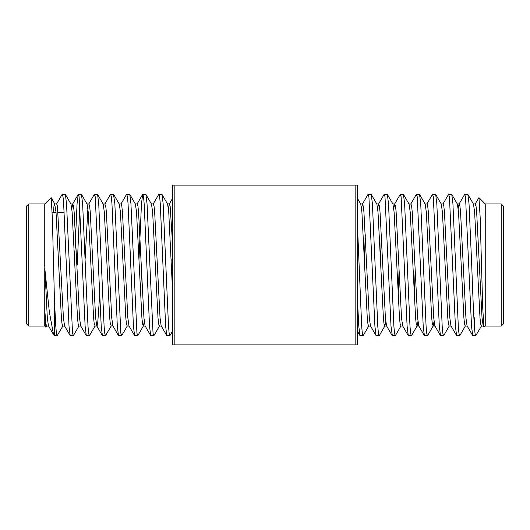 <?xml version="1.0" encoding="UTF-8"?>
<svg xmlns="http://www.w3.org/2000/svg" width="530" height="530" viewBox="0 0 530 530"><rect width="100%" height="100%" fill="white"/><g stroke="black" fill="none" stroke-linecap="round" stroke-linejoin="round"><path stroke-width="0.79" d="M370.649 326.049L368.622 326.049L367.913 323.896L367.277 317.874L361.91 212.126L360.771 204.123L357.432 198.352L357.432 185.122L355.153 185.122L357.432 185.122L357.432 344.878L357.432 331.21L359.969 335.603L358.803 326.275L357.432 299.688M356.849 344.878L173.244 344.878M355.153 344.878L355.153 185.122L173.244 185.122M172.568 185.122L172.568 344.878L174.847 344.878L174.847 185.122M44.758 265L44.758 203.951L28.779 203.951L28.779 326.049L26.5 323.77L26.5 206.23L28.779 203.951M44.758 203.951L51.165 197.703L52.377 218.473L54.458 300.576L54.458 335.748L53.57 334.708L49.389 312.269L44.758 268.226L44.758 326.049L28.779 326.049M44.699 265L47.316 317.874L48.455 325.877L53.57 334.708M54.458 300.576L55.789 326.275L56.425 333.257L57.134 335.748L62.938 325.877M56.505 204.123L62.136 194.397L65.362 194.397L66.528 203.725L72.531 333.257L73.412 335.603L79.036 325.877M62.308 194.252L63.017 196.743L63.653 203.725L69.019 326.275L70.185 335.603L73.233 335.748M85.31 265L88 326.275L88.629 333.257L89.338 335.748L95.142 325.877L94.234 323.896L93.598 317.874L88.232 212.126L87.092 204.123L81.461 194.397L82.627 203.725L85.31 265M74.584 259.197L77.069 203.725L78.241 194.397L79.122 196.743L85.125 326.275L86.291 335.603L89.338 335.748M101.416 265L104.099 326.275L104.735 333.257L105.444 335.748L111.247 325.877L110.333 323.896L109.697 317.874L104.33 212.126L103.191 204.123L97.566 194.397L98.732 203.725L101.416 265M88.715 204.123L94.34 194.397L95.221 196.743L101.223 326.275L102.389 335.603L105.444 335.748M110.618 194.252L111.326 196.743L111.962 203.725L117.329 326.275L118.495 335.603L112.87 325.877L111.731 317.874L106.364 212.126L105.728 206.104L104.814 204.123L110.445 194.397L113.493 194.252L114.838 203.725L120.84 333.257L121.721 335.603L127.346 325.877M118.495 335.603L121.542 335.748M120.919 204.123L126.544 194.397L129.77 194.397L130.936 203.725L136.939 333.257L137.82 335.603L143.451 325.877L144.259 321.524M140.549 295.256L141.477 270.803M126.723 194.252L127.432 196.743L128.061 203.725L133.434 326.275L134.6 335.603L137.648 335.748M138.993 259.197L141.483 203.725L142.649 194.397L145.876 194.397L147.042 203.725L153.044 333.257L153.925 335.603L159.556 325.877M142.828 194.252L143.531 196.743L144.167 203.725L149.533 326.275L150.699 335.603L153.753 335.748M153.124 204.123L158.755 194.397L161.975 194.397L163.141 203.725L168.513 326.275L169.149 333.257L169.852 335.748L172.568 331.21M158.927 194.252L159.636 196.743L160.272 203.725L165.638 326.275L166.804 335.603L169.852 335.748M77.261 265L79.851 205.203M78.413 194.252L81.461 194.397M94.519 194.252L97.566 194.397M171.005 265L171.203 259.197M172.131 234.744L172.568 224.727M48.661 326.049L46.633 326.049L45.924 323.896L44.758 310.09L45.944 327.235L46.832 325.877M53.331 212.278L53.974 206.104L54.683 203.951L56.71 203.951L57.419 206.104L63.421 317.874L64.561 325.877L70.185 335.603M71.802 208.476L72.815 203.951L73.518 206.104L74.154 212.126L79.52 317.874L80.659 325.877L86.291 335.603M85.118 259.197L87.901 208.476M86.887 203.951L88.914 203.951L89.623 206.104L90.259 212.126L95.625 317.874L96.765 325.877L102.389 335.603M94.936 326.049L96.97 326.049L97.672 323.896L99.666 295.256M112.87 325.877L111.042 326.049M119.091 203.951L121.125 203.951L121.827 206.104L122.463 212.126L127.829 317.874L128.969 325.877L134.6 335.603M142.649 194.397L137.025 204.123L137.932 206.104L138.569 212.126L143.935 317.874L145.074 325.877L150.699 335.603M151.302 203.951L153.329 203.951L154.031 206.104L154.667 212.126L160.04 317.874L161.173 325.877L166.804 335.603M168.414 208.476L169.229 204.123L170.137 206.104L172.568 243.82M54.683 203.951L56.021 212.126L61.394 317.874L62.03 323.896L62.732 326.049L64.759 326.049M65.362 194.397L70.987 204.123L72.126 212.126L77.493 317.874L78.129 323.896L78.837 326.049L80.865 326.049M113.672 194.397L119.296 204.123L120.436 212.126L125.802 317.874L126.438 323.896L127.147 326.049L129.174 326.049M129.77 194.397L135.402 204.123L136.541 212.126L141.907 317.874L142.543 323.896L143.246 326.049L145.28 326.049M145.876 194.397L151.5 204.123L152.64 212.126L158.006 317.874L158.642 323.896L159.351 326.049L161.378 326.049M161.975 194.397L167.606 204.123L168.745 212.126L172.568 291.447M501.221 203.951L485.242 203.951L485.242 326.049L501.221 326.049L501.221 203.951L503.5 206.23L503.5 323.77L501.221 326.049M476.013 335.285L481.545 325.877M474.714 317.722L474.304 324.797M475.542 335.748L472.694 335.603L471.528 326.275L465.519 196.743L464.638 194.397L459.013 204.123L458.198 208.476M475.542 335.556C474.304 334.132 472.972 300.616 471.713 265L469.03 203.725L467.864 194.397L464.817 194.252M465.439 325.877L459.815 335.603L456.588 335.603L455.422 326.275L449.42 196.743L448.539 194.397L442.908 204.123M459.636 335.748L458.934 333.257L458.298 326.275L452.931 203.725L451.759 194.397L448.711 194.252M449.341 325.877L443.709 335.603L440.483 335.603L439.317 326.275L433.315 196.743L432.434 194.397L426.809 204.123M443.537 335.748L442.828 333.257L442.192 326.275L436.826 203.725L435.66 194.397L432.613 194.252M434.043 321.524L433.235 325.877L427.611 335.603L424.384 335.603L423.218 326.275L417.216 196.743L416.328 194.397L410.704 204.123M427.432 335.748L426.723 333.257L426.087 326.275L420.721 203.725L419.555 194.397L416.507 194.252M417.945 321.524L417.13 325.877L411.505 335.603L408.279 335.603L407.113 326.275L401.111 196.743L400.229 194.397L394.598 204.123L393.79 208.476M415.162 270.803L414.235 295.256M411.326 335.748L410.624 333.257L409.988 326.275L404.622 203.725L403.456 194.397L400.402 194.252M395.228 335.748L394.519 333.257L393.883 326.275L388.517 203.725L387.35 194.397L392.975 204.123L394.115 212.126L399.488 317.874L400.117 323.896L401.031 325.877L395.4 335.603L392.352 335.748L391.007 326.275L385.005 196.743L384.124 194.397L378.5 204.123L377.685 208.476M399.057 270.803L398.129 295.256M385.741 321.524L384.926 325.877L379.301 335.603L376.075 335.603L374.909 326.275L368.906 196.743L368.025 194.397L362.394 204.123L361.586 208.476M379.122 335.748L378.42 333.257L377.784 326.275L372.411 203.725L371.245 194.397L368.198 194.252M368.827 325.877L363.196 335.603L359.969 335.603M363.024 335.748L362.315 333.257L361.679 326.275L357.432 224.727M381.401 234.744L380.474 259.197M387.35 194.397L384.303 194.252M365.296 234.744L364.368 259.197M481.505 265L480.2 217.896L478.948 197.657L475.112 204.123L476.026 206.104L476.662 212.126L482.028 317.874L483.168 325.877L483.93 327.195L482.724 307.937L481.505 265M485.242 326.049L483.93 327.195M483.367 326.049L481.339 326.049L480.637 323.896L480.001 317.874L474.628 212.126L473.495 204.123L467.864 194.397M467.268 326.049L465.241 326.049L464.532 323.896L463.896 317.874L458.529 212.126L457.39 204.123L451.759 194.397M451.162 326.049L449.135 326.049L448.426 323.896L447.79 317.874L442.424 212.126L441.285 204.123L435.66 194.397M433.235 325.877L432.328 323.896L431.692 317.874L426.325 212.126L425.186 204.123L419.555 194.397M417.13 325.877L416.222 323.896L415.586 317.874L410.22 212.126L409.08 204.123L403.456 194.397M386.754 326.049L384.72 326.049L384.018 323.896L383.382 317.874L378.016 212.126L376.876 204.123L371.245 194.397M472.694 335.603L467.062 325.877L465.923 317.874L460.557 212.126L459.921 206.104L459.013 204.123M456.588 335.603L450.964 325.877L449.824 317.874L444.451 212.126L443.822 206.104L443.113 203.951L441.086 203.951M440.483 335.603L434.858 325.877L433.719 317.874L428.353 212.126L427.717 206.104L427.008 203.951L424.981 203.951M424.384 335.603L418.753 325.877L417.613 317.874L412.247 212.126L411.611 206.104L410.909 203.951L408.875 203.951M408.279 335.603L402.654 325.877L401.515 317.874L396.149 212.126L395.512 206.104L394.598 204.123M392.18 335.603L386.549 325.877L385.409 317.874L380.043 212.126L379.407 206.104L378.698 203.951L376.671 203.951M376.075 335.603L370.443 325.877L369.311 317.874L363.938 212.126L363.302 206.104L362.394 204.123M57.134 335.748L54.458 335.748M64.156 212.278L58.061 212.278M56.034 212.278L52.159 212.278M44.758 326.049L45.944 327.235M72.815 203.951L70.781 203.951M105.02 203.951L102.992 203.951M137.224 203.951L135.196 203.951M169.428 203.951L167.4 203.951M78.241 194.397L72.61 204.123M172.568 198.352L169.229 204.123M54.888 204.123L51.165 197.703M485.242 203.951L478.948 197.657M473.29 203.951L475.317 203.951M457.185 203.951L459.218 203.951M433.03 326.049L435.064 326.049M416.931 326.049L418.958 326.049M400.826 326.049L402.853 326.049M392.776 203.951L394.804 203.951M360.572 203.951L362.6 203.951"/></g></svg>
